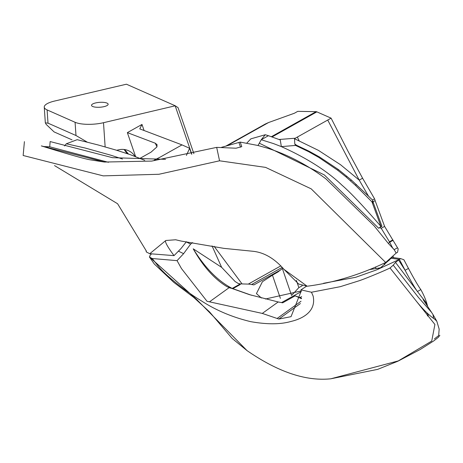 <?xml version="1.0" encoding="UTF-8"?>
<svg xmlns="http://www.w3.org/2000/svg" width="463" height="463" viewBox="0 0 463 463"><rect width="100%" height="100%" fill="white"/><g stroke="black" fill="none" stroke-linecap="round" stroke-linejoin="round"><path stroke-width="0.69" d="M395.512 262.411L417.441 291.505C415.444 288.808 412.035 283.061 407.226 274.27L399.349 259.384L395.512 262.411L393.243 265.149L390.037 267.979C384.446 270.82 363.796 279.328 358.756 280.885L340.241 286.69L311.477 292.234L313.133 296.065C316.472 311.836 302.009 318.885 290.978 321.449C280.549 324.488 267.099 324.551 250.633 321.64C232.113 317.172 215.521 310.129 200.849 300.522C187.874 292.859 167.207 276.799 159.411 267.62L152.223 258.522L149.676 257.191L150.07 255.194L151.702 253.805M311.477 292.234L300.944 289.873L301.21 291.077L291.024 316.675L278.842 319.053L262.289 313.416L207.03 301.297L181.484 268.581L177.057 260.646L152.223 258.522M106.189 105.969A8.322 2.448 -3.9 0 0 108.134 104.216A8.322 2.448 -3.9 0 0 102.595 102.3A8.322 2.448 -3.9 0 0 93.474 103.602A8.322 2.448 -3.9 0 0 91.524 105.35A8.322 2.448 -3.9 0 0 97.062 107.271A8.322 2.448 -3.9 0 0 106.189 105.969M212.042 245.888L221.638 267.336L193.227 248.822C203.245 266.619 214.566 279.276 227.183 286.776L249.378 294.618L278.998 302.171M282.887 268.065L277.962 271.966L272.464 275.178L280.381 298.357M301.181 290.943L265.392 299.017M261.439 298.016L256.433 293.6L262.399 281.741L272.464 275.178M227.032 145.804L268.598 122.527L265.276 124.026L225.776 146.152M75.081 122.284L47.099 109.916A20.812 6.117 176.1 0 1 44.257 107.115A20.812 6.117 176.1 0 1 44.928 105.402A20.812 6.117 176.1 0 1 54.53 101.061L126.428 84.208L175.24 105.784L103.498 122.707A20.812 6.117 176.1 0 1 87.756 124.333A20.812 6.117 176.1 0 1 75.081 122.284L75.984 135.514L87.032 142.014M72.054 139.855L54.096 131.92L46.231 124.443L45.333 122.869L48.002 123.146L47.099 109.916M140.052 158.311L151.025 152.165L156.922 146.927L157.05 144.647L155.238 143.194L156.98 146.794M134.982 156.349A20.812 17.363 113.8 0 0 129.709 151.308A20.812 17.363 113.8 0 0 128.39 150.643A20.812 17.363 113.8 0 0 118.626 149.833L116.699 150.284M421.521 296.858L417.441 291.505L420.815 289.618A28.255 10.423 60.7 0 1 424.635 297.362A28.255 10.423 60.7 0 1 427.239 304.885A28.255 10.423 60.7 0 1 427.615 306.396M268.598 122.527L294.381 113.244L297.761 111.352L316.079 111.664A6.939 2.558 60.7 0 1 316.455 111.716A6.939 2.558 60.7 0 1 316.866 111.861L331.097 118.152L348.135 151.511L362.593 178.226L374.584 198.841A113.325 41.792 -119.3 0 0 375.134 200.624L384.591 226.39L397.52 247.774A962.583 354.994 60.7 0 1 398.203 248.909L397.532 252.318L396.183 253.07L394.146 249.661L397.52 247.774M307.177 286.227L298.699 284.062L284.016 269.397L307.177 286.227C333.157 282.916 359.329 274.999 385.685 262.48L396.183 253.07M186.386 241.727L181.01 248.515L174.024 255.634L149.757 253.707L165.823 240.488L175.703 239.77L181.056 241.044L223.884 248.359L253.006 251.282C264.113 252.439 274.449 258.476 284.016 269.397M104.389 162.044L90.893 159.926C85.869 159.26 69.34 154.584 41.311 145.897L104.43 162.044L151.76 161.083L216.678 147.373L219.555 160.8L265.583 167.38L311.182 188.84L385.685 262.48M219.555 160.8L158.942 174.273L103.237 175.871L23.15 155.493L24.412 141.637M149.757 253.707L146.389 252.017L146.024 250.94L146.412 251.131L117.585 203.737L54.512 165.58M174.024 255.634C167.456 246.698 164.683 241.68 165.713 240.575M181.056 241.044L223.884 248.359M178.423 251.149L183.608 253.66L190.658 244.065L186.219 241.935M301.529 298.149L295.145 295.84L301.465 298.681M278.645 302.026L282.679 302.825L295.145 295.84M251.45 295.244L232.212 288.437C218.056 281.151 205.057 267.944 193.227 248.822M306.709 286.117L300.944 289.873M399.285 259.465L376.76 269.819L355.607 277.32L323.521 283.287M221.638 267.336L235.077 281.504L238.341 283.53L240.326 283.894L232.212 288.437L228.959 287.587M242.068 283.941L214.097 246.287M190.658 244.065L192.596 242.6M177.057 260.646L183.608 253.66M155.238 143.194L127.36 132.632L135.601 156.581M391.906 257.098L392.045 257.422L400.698 258.626L403.892 259.743L408.464 268.413C413.916 278.616 418.031 285.683 420.815 289.618M393.619 257.665L392.977 256.161M392.045 257.422L380.279 268.042L378.445 269.101M400.698 258.626L399.349 259.384L391.119 258.244M388.978 260.686L388.648 259.917M384.134 263.187L384.782 264.703M376.124 268.719L375.4 267.018M193.875 153.67L178.041 107.636L175.24 105.784M175.182 105.853L191.804 154.167M368.982 269.686L380.32 267.828M296.69 145.336L309.11 151.227L319.493 156.969L338.459 169.591L351.423 180.078L368.496 196.15L372.483 200.016L373.566 203.46L371.911 201.746L380.927 226.395C363.328 206.087 350.381 192.388 342.093 185.293C327.26 171.05 307.01 158.161 281.348 146.615L273.511 143.599L261.242 139.733L265.258 134.727L268.436 135.705L280.265 139.942L281.348 146.615L296.69 145.336L294.792 143.987L294.526 138.732L295.278 138.217L279.114 139.49M368.496 196.15L359.219 180.119L327.723 120.044L295.278 138.217M327.723 120.044L331.097 118.152M294.526 138.732L318.434 150.377L340.589 164.759L359.219 180.119L362.593 178.226M381.94 226.268L379.504 227.634L380.927 226.395L381.94 226.268L373.554 203.46L355.439 185.316L345.994 176.895L337.66 170.21L318.851 157.449L308.549 151.638L295.608 145.428L294.792 143.987M263.476 136.95L265.258 134.727M259.309 143.194L324.372 174.956L378.734 228.3L379.504 227.634L381.217 228.282L389.701 242.218L388.307 243.399L374.127 225.851L325.906 178.851C307.438 164.961 287.94 154.729 267.417 148.16L258.007 145.504L261.242 139.733L268.436 135.705M246.791 143.119L250.859 138.848L264.813 134.86M258.007 145.504L240.21 142.089L241.779 146.655L236.026 148.218L216.678 147.373M43.296 146.534L49.738 146.806L50.137 141.556L112.48 157.68L165.546 159.324M221.488 147.338L240.21 142.089M388.307 243.399L394.146 249.661L392.526 247.792L389.701 242.218L393.075 240.326M375.134 200.624L373.028 201.804L371.911 201.746L373.195 202.337M381.217 228.282L384.591 226.39M372.483 200.016L374.584 198.841M427.239 304.885L425.161 301.43L423.147 299.625L433.015 314.585L433.571 318.417C428.072 314.406 422.256 308.566 416.115 300.892L434.902 324.453L431.73 341.075L398.296 360.903L330.842 378.792C305.968 381.408 278.031 372.009 247.034 350.607L196.821 299.619L149.676 257.191M427.158 313.156A32.416 11.957 60.7 0 1 427.447 315.905M434.381 338.933L438.664 335.588L439.167 329.118L436.823 321.276L433.015 314.585M428.362 314.389A28.255 10.423 60.7 0 1 428.067 316.136M291.568 295.452L298.855 287.627L302.229 285.74L301.945 284.901M298.855 287.627L296.384 280.387M127.36 132.632L141.991 124.443L139.774 128.888L182.011 144.89L189.604 148.293L191.624 154.214M144.08 130.514L141.991 124.443M75.984 135.514L48.002 123.146M154.81 160.123L160.169 157.119L154.225 160.152M160.169 157.119L182.011 144.89M189.604 148.293L186.41 155.418M144.734 160.314L129.947 154.549L115.831 150.024L98.191 144.977L77.171 139.676L66.319 143.779L64.554 145.955M66.319 143.779L85.302 148.062L110.958 155.244L122.481 159.017M49.738 146.806L108.44 162.299M240.523 147.188L238.931 142.448M301.297 291.54L281.492 302.628M301.639 296.609L300.065 297.495M240.326 283.894L248.81 284.103L253.44 284.791M280.867 269.802L253.828 284.948L253.452 284.791M382.201 266.74L376.76 269.819M393.243 265.149L418.402 297.402L431.632 312.432M399.407 259.5L398.527 259.957L405.09 270.305L408.464 268.413M390.037 267.979L416.115 300.892M436.823 321.276L434.821 319.244L435.602 318.995M434.821 319.244L433.571 318.417M229.139 287.656L209.45 301.847M291.511 295.278L282.366 268.523M128.448 154.034L124.663 149.561M272.117 136.921L316.866 111.861M239.684 284.253L240.262 284.514L232.825 288.675L229.567 287.824M237.75 283.252L239.099 283.744M316.079 111.664L271.411 136.683M299.104 140.677L297.344 137.06M305.864 150.255L306.408 149.856M372.784 201.006L371.911 201.746M372.483 202.007L373.103 202.036M337.66 170.21L338.459 169.591M318.851 157.449L319.493 156.969M345.994 176.895L346.88 176.218M350.491 180.79L351.423 180.078M356.423 184.558L355.439 185.316M308.549 151.638L309.11 151.227M389.435 241.779L392.809 239.886M105.147 146.916L103.498 122.707M282.256 267.354L251.866 284.375L282.256 267.354M237.779 283.269L239.058 283.732M280.862 265.866L248.324 284.091M278.222 301.94L262.289 313.416M301.014 301.263L277.181 318.428M300.377 303.537L278.842 319.053M127.169 153.606L124.061 149.48M45.333 122.869L44.257 107.115M420.213 295.168L424.756 300.95M380.76 267.73L380.273 268.042M330.837 378.792L377.681 369.364L397.931 361.198L420.254 349.467L433.843 340.843L438.357 337.29L439.85 335.299M149.352 256.867L154.335 264.026L173.793 282.372L193.8 297.472L209.502 311.848L232.148 338.441L247.028 350.601"/></g></svg>
